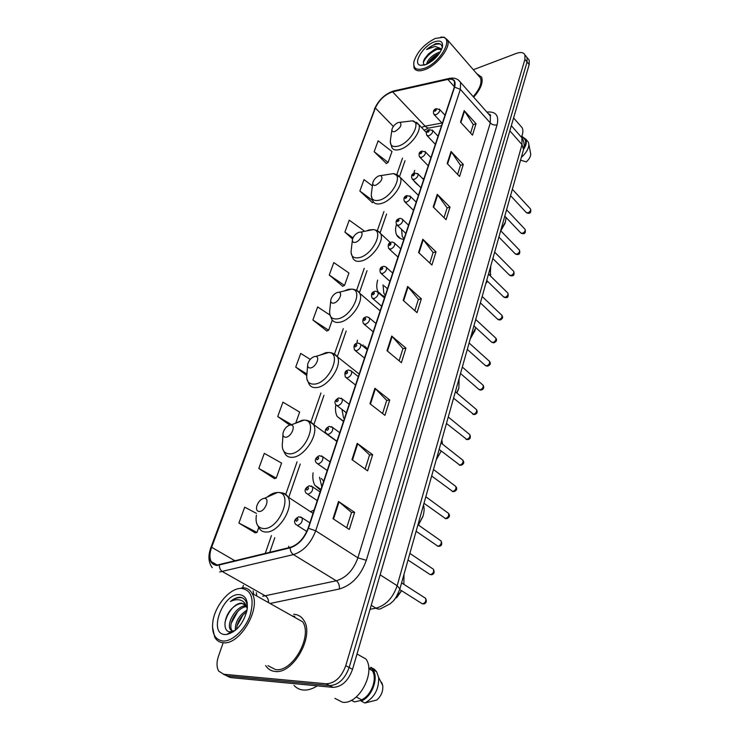 <?xml version="1.0" encoding="UTF-8"?>
<svg xmlns="http://www.w3.org/2000/svg" width="740" height="740" viewBox="0 0 740 740"><rect width="100%" height="100%" fill="white"/><g stroke="black" fill="none" stroke-linecap="round" stroke-linejoin="round"><path stroke-width="1.11" d="M313.085 472.832C312.437 477.799 313.029 481.953 314.861 485.301L320.642 490.324M335.858 404.752C335.091 409.424 335.535 413.336 337.2 416.49L343.453 421.523M357.42 340.206L356.874 343.351M359.621 354.127L361.721 355.829M377.641 280.09C376.364 284.743 376.475 288.609 377.974 291.68L378.871 293.114M381.257 295.195L384.939 296.407M396.455 224.424C395.253 228.632 395.308 232.129 396.621 234.904C397.99 237.596 400.396 239.085 403.846 239.371M414.696 170.404L413.827 173.317M413.993 180.828L418.137 184.972M314.13 509.962L310.56 511.719M288.72 546.24L288.628 547.757M226.671 675.87L230.538 677.59L333.046 687.358C341.75 686.97 348.244 680.957 352.536 669.33L529.174 64.611L529.183 60.125L527.879 58.516M223.193 642.745L218.559 655.936C216.469 662.207 216.524 667.267 218.707 671.106L223.758 674.26L326.192 683.779L329.624 685.573C338.337 685.166 344.849 679.135 349.16 667.489L527.047 62.012L527.065 57.526L525.761 55.926L527.065 57.526L527.047 62.012L349.16 667.489C344.849 679.135 338.337 685.166 329.624 685.573L227.162 675.925L329.624 685.573L333.046 687.358M223.286 674.205L227.162 675.925L223.286 674.205M275.049 671.457C293.151 674.418 314.731 635.799 303.9 620.471C301.476 616.54 298.063 614.477 293.651 614.274C298.063 614.477 301.476 616.54 303.9 620.471C314.731 635.799 293.151 674.418 275.049 671.457C271.007 671.051 267.861 669.071 265.632 665.519C267.861 669.071 271.007 671.051 275.049 671.457M473.683 97.181C480.713 89.151 483.359 82.455 481.62 77.117L476.763 73.686L481.62 77.117C483.359 82.455 480.713 89.151 473.683 97.181M217.162 565.046C214.508 565.027 212.537 563.889 211.242 561.632C209.401 557.988 209.531 553.206 211.649 547.276L375.365 107.984C379.213 99.854 384.957 94.48 392.598 91.834L447.839 79.43C451.233 78.727 453.454 79.485 454.49 81.696L454.277 87.265L308.053 528.304C304.159 538.341 298.229 544.696 290.237 547.36L217.162 565.046M216.996 565.499L290.145 547.831C298.331 545.093 304.418 538.581 308.404 528.286L454.591 87.144C456.21 80.873 454.009 78.19 447.987 79.125L392.746 91.538C384.92 94.248 379.037 99.761 375.088 108.086L211.344 547.285C207.94 558.321 209.818 564.389 216.996 565.499M374.172 151.728L388.13 162.412L391.996 151.506L378.149 140.804L374.172 151.728L386.317 163.429M372.405 185.888L364.006 179.626L359.853 191.031L372.414 202.603M329.254 275.039L344.535 285.418L348.947 272.986L333.796 262.571L329.254 275.039L342.694 286.25M256.438 513.375L244.7 507.178L238.909 523.06L255.133 532.791M258.796 468.457L276.261 478.105L281.579 463.074L264.3 453.361L258.796 468.457L274.392 478.567M329.818 314.953L317.636 306.943L312.881 319.995L326.812 330.983M243.395 585.368L242.581 587.68M326.192 683.779C334.896 683.353 341.427 677.313 345.774 665.639L524.91 59.404L524.938 54.917C523.615 52.364 520.738 51.865 516.317 53.419L473.332 69.727M437.275 194.324L449.994 207.126L446.063 219.688L433.214 206.95L437.275 194.324L437.673 194.796L433.631 207.357M451.049 151.487L463.314 164.465L459.577 176.453L447.173 163.522L451.049 151.487L451.428 151.959L447.58 163.938M464.193 110.602L476.042 123.719L472.471 135.17L460.493 122.091L464.193 110.602L464.554 111.074L460.881 122.516M391.71 336.062L405.946 348.124L401.394 362.683L387.002 350.704L391.71 336.062L392.154 336.496L387.464 351.093M374.912 388.287L389.73 400.016L384.939 415.353L369.954 403.726L374.912 388.287L375.384 388.713L370.444 404.105M357.216 443.353L372.655 454.693L367.604 470.853L351.981 459.632L357.216 443.353L357.707 443.76L352.49 460.003M338.522 501.48L354.636 512.376L349.299 529.442L332.991 518.685L338.522 501.48L339.04 501.868L333.527 519.036M422.827 239.261L436.017 251.859L431.901 265.031L418.572 252.507L422.827 239.261L423.243 239.714L418.997 252.914M407.657 286.445L421.356 298.803L417.027 312.641L403.18 300.366L407.657 286.445L408.082 286.898L403.633 300.764M363.766 231.167L363.932 230.704L349.243 220.178L344.896 232.101L352.564 238.992M310.236 359.39L300.708 353.415L295.713 367.105L306.684 375.43M295.898 422.688L299.644 412.097L282.948 402.171L277.713 416.537L289.747 425.084M421.356 298.803L418.378 299.441M414.844 310.698L418.405 299.358L408.082 286.898M436.017 251.859L433.076 252.59M429.792 263.052L433.104 252.507L423.243 239.714M354.636 512.376L351.5 512.533M346.727 527.74L351.519 512.469L339.04 501.868M372.655 454.693L369.556 454.998M365.135 469.086L369.584 454.924L357.707 443.76M389.73 400.016L386.678 400.451M382.58 413.512L386.696 400.377L375.384 388.713M405.946 348.124L402.93 348.66M399.119 360.787L402.949 348.586L392.154 336.496M476.042 123.719L473.221 124.681M470.575 133.108L473.249 124.579L464.554 111.074M463.314 164.465L460.456 165.353M457.616 174.409L460.483 165.261L451.428 151.959M449.994 207.126L447.089 207.94M444.037 217.68L447.117 207.857L437.673 194.796M312.881 319.995L328.662 330.234L326.599 331.067M332.26 320.059L328.662 330.234M295.713 367.105L306.869 373.996M277.713 416.537L291.384 424.538M276.261 478.105L274.189 478.623M238.909 523.06L257.002 532.439L254.93 532.828M258.732 527.565L257.002 532.439M344.535 285.418L342.49 286.343M344.896 232.101L352.999 237.836M359.853 191.031L372.442 200.309M373.496 202.02L372.211 202.704M388.13 162.412L386.123 163.549M294.798 616.198L293.132 616.466L294.798 616.198M241.397 588.374L240.361 588.411C229.456 588.799 215.497 605.237 213 620.61C211.307 632.811 214.591 639.619 222.842 641.025C232.277 641.765 245.31 629.426 250.166 615.06C254.468 598.975 251.544 590.085 241.397 588.374M212.472 626.891L214.73 637.279C216.681 640.637 219.549 642.459 223.323 642.755C240.121 645.169 261.618 607.753 252.035 593.36C249.917 589.669 246.809 587.782 242.711 587.68L240.361 588.411M293.086 616.013L292.328 616.013M267.973 665.686L275.641 669.626C292.614 672.364 312.817 636.197 302.66 621.822L252.035 593.36M294.002 685.37C296.444 688.071 299.478 689.615 303.123 690.004C307.618 690.411 312.336 689.033 317.257 685.86M334.924 698.366L342.38 702.205C358.521 705.118 376.087 672.503 365.921 658.998L357.013 654.003M247.262 608.706L246.143 605.93L241.545 603.1C238.724 603.119 235.857 604.617 232.934 607.605C236.199 604.737 239.325 603.387 242.332 603.535L244.487 604.043M232.934 607.605C223.721 615.514 222.259 631.599 229.918 631.821L235.311 630.388C235.015 622.118 238.928 615.338 247.058 610.038M236.597 629.259C237.096 622.322 240.463 616.494 246.697 611.777M233.368 631.831L230.251 629.398C226.292 622.673 236.837 605.172 246.096 605.838M232.878 631.72L231.685 630.156C227.957 623.755 237.281 607.179 246.503 606.661M247.364 607.707C247.095 601.796 244.847 598.327 240.62 597.31L239.936 597.273C236.883 597.263 233.71 598.688 230.418 601.528C234.164 599.668 237.614 599.243 240.759 600.242C243.358 601.13 245.236 603.192 246.392 606.421M225.136 634.532L226.736 634.485C236.439 631.868 243.173 623.94 246.929 610.713C248.4 600.769 245.828 595.395 239.205 594.609C222.648 593.24 207.792 634.263 225.136 634.532M356.245 696.997L361.527 699.772C371.452 695.785 377.779 678.127 372.164 670.533L368.677 667.563M361.527 699.772L361.166 701.048L364.894 703L376.706 700.068C381.193 696.164 383.209 691.345 382.765 685.638L381.637 682.326M364.894 703C374.496 697.561 379.074 689.023 378.639 677.396L376.586 671.707L374.412 669.33L370.768 667.295L370.416 668.535M375.421 671.06L374.412 669.33M361.166 701.048C371.933 697.117 379.028 677.896 372.932 669.672L370.768 667.295M361.361 700.364L354.497 701.899L351.38 700.28M230.418 601.528C234.941 598.151 238.992 596.967 242.563 597.976M224.96 622.719C226.163 617.299 228.669 612.396 232.49 608.012M231.259 623.237L237.781 611.443M237.004 625.837L243.071 614.811M246.503 601.259L247.197 602.61M264.088 498.353C260.48 499.223 257.983 501.988 256.614 506.66C256.16 509.786 257.094 511.396 259.407 511.488C265.272 511.47 270.276 498.011 264.337 498.344L264.088 498.353M393.606 600.538L401.533 590.687M403.864 584.341L403.985 574.37M396.483 597.902L401.617 590.742M290.256 424.991C286.75 426 284.354 428.645 283.05 432.937C282.615 435.869 283.559 437.303 285.89 437.238C291.43 436.878 296.268 424.936 290.903 424.964L290.256 424.991M321.299 478.466L323.695 481.102M319.532 477.254L321.808 486.809M418.294 524.947L422.929 516.307C424.27 512.108 424.464 508.334 423.502 505.004M418.433 525.048L422.753 516.835M314.694 356.486C311.29 357.605 308.969 360.149 307.729 364.108C307.313 366.874 308.275 368.15 310.606 367.937C315.851 367.29 320.531 356.615 315.675 356.44L314.694 356.486M344.331 411.2L346.32 412.883M341.963 409.414L343.471 417.554L344.331 418.877M436.36 459.309L441.188 450.993M442.492 444.13L441.845 439.838M436.202 459.882L441.207 451.012M337.56 292.383C334.249 293.595 332.001 296.037 330.826 299.709C330.429 302.308 331.4 303.446 333.731 303.104C338.716 302.225 343.231 292.605 338.828 292.3L337.56 292.383M364.543 346.043L367.53 348.901M363.118 344.877L362.989 346.2M456.719 392.866L458.865 388.093L459.105 378.51M456.913 393.032L458.596 388.963M359.011 232.249C355.774 233.553 353.6 235.912 352.481 239.335C352.111 241.776 353.091 242.775 355.413 242.322C360.158 241.258 364.515 232.526 360.519 232.129L359.011 232.249M384.245 285.927L387.464 288.785M383.015 284.835L383.81 293.17L385.327 295.232M470.501 337.995L475.783 327.589M470.252 338.901L474.951 330.586M379.167 175.75C376.013 177.119 373.904 179.404 372.831 182.595C372.488 184.898 373.469 185.777 375.791 185.222C381.562 181.615 383.264 178.405 380.878 175.584L379.167 175.75M401.579 229.372L402.273 236.541L404.031 238.807M486.134 282.44L487.253 281.006M490.213 275.77L490.74 266.095M485.847 283.485L487.558 281.293M490.75 274.29L490.398 275.483M398.139 122.544C395.058 123.978 393.014 126.188 391.996 129.185C391.664 131.35 392.653 132.118 394.957 131.47C400.47 127.983 402.162 124.94 400.026 122.322L398.139 122.544M422.253 178.183L423.928 178.812M500.915 229.909L505.392 222.056L506.058 217.468M500.804 230.843L504.995 223.378M435.24 38.462C424.455 43.938 417.369 51.578 413.984 61.411C412.883 68.617 416.472 70.883 424.76 68.2C439.643 62.937 453.685 39.007 443.047 37.305L435.24 38.462M413.725 62.9L413.993 67.83C415.612 71.096 419.321 71.669 425.093 69.551C437.312 65.175 451.224 46.898 447.598 40.043L444.231 37.231L440.818 37.093M426.444 64.38C427.914 59.302 432.058 55.287 438.885 52.327L440.291 51.994M441.475 49.497L440.3 48.322L435.657 48.683L428.534 53.854L436.156 49.247L441.503 49.543M427.831 63.733L428.423 62.549C430.865 58.506 434.491 55.5 439.301 53.511M442.187 47.887C442.039 44.178 439.764 42.818 435.361 43.79L426.555 49.515L435.092 46.426L440.3 48.322M426.046 64.547C434.214 60.532 439.662 54.751 442.381 47.194C443.251 41.495 440.457 39.766 433.992 42.004C422.781 46.194 412.365 63.945 420.422 65.333L426.046 64.547M428.534 53.854L424.603 58.747C423.123 61.503 422.975 63.437 424.177 64.528M523.929 147.769C525.65 144.559 526.057 141.904 525.141 139.814L523.698 138.158M520.553 160.145L526.288 161.912C529.202 159.239 530.673 156.593 530.71 153.957L530.497 152.865M521.33 157.38C526.251 152.995 528.758 148.62 528.841 144.254L528.323 142.089L526.788 140.322M523.587 149.351C526.214 145.299 526.973 141.941 525.863 139.268L522.495 136.78M521.487 137.002C523.051 133.302 523.291 130.249 522.227 127.854L520.211 125.532M473.202 96.644C479.687 89.161 482.119 82.945 480.491 77.987L478.466 75.647M426.555 49.515C431.966 45.103 436.637 43.327 440.568 44.187M423.373 62.29C426.286 56.351 431.226 51.865 438.21 48.822M428.756 63.233L438.728 54.307M424.566 58.812L433.733 50.237M428.395 62.595L437.137 54.455M352.536 669.33L345.774 665.639M230.538 677.59L223.758 674.26M529.174 64.611L524.91 59.404M370.074 609.288L375.939 608.169L371.24 605.311M399.841 589.096L399.868 588.985C394.476 602.231 392.644 600.991 390.221 603.785L381.775 608.16C379.962 609.371 378.02 609.381 375.939 608.169C385.91 605.366 392.986 597.883 397.158 585.71L380.138 574.841M523.485 149.721L399.868 588.985L397.158 585.71L522.005 144.624L509.841 130.804M511.331 125.689L521.904 137.76C524.151 141.294 524.697 145.207 523.55 149.499L522.005 144.624L521.904 137.76L519.684 135.226M392.598 91.834L425.102 126.151L421.476 127.382M441.974 123.016L425.102 126.151C426.915 127.955 428.784 128.464 430.708 127.687L441.53 125.698M211.649 547.276L235.135 560.892M454.591 87.144L460.345 89.337L315.693 530.793C310.865 543.364 303.446 551.309 293.429 554.602L219.669 571.974M262.737 596.283L336.302 580.789C346.237 577.764 353.433 570.105 357.892 557.821L490.296 122.951L490.343 115.995L488.15 113.516M219.299 565.203C219.382 568.144 220.437 570.281 222.481 571.622L265.549 595.996C267.482 597.273 268.49 599.354 268.592 602.24M489.122 114.608L490.028 114.487M256.789 595.598L256.336 592.675M486.892 112.092C495.8 111.241 499.204 115.477 497.095 124.82L366.319 560.319L357.892 557.821L315.693 530.793L308.404 528.286M458.227 79.883L460.576 82.399L460.345 89.337L490.296 122.951C492.257 124.801 494.524 125.43 497.095 124.82M447.987 79.125L449.911 78.301M366.319 560.319C360.778 575.72 351.778 585.284 339.318 589.012C339.697 585.368 338.689 582.63 336.302 580.789L293.429 554.602C291.394 553.168 290.293 550.912 290.145 547.831M392.746 91.538L394.605 90.742M375.088 108.086L210.854 547.646M212.288 567.7C208.375 562.511 207.894 555.842 210.835 547.711L211.344 547.285M339.318 589.012L270.6 603.368M253.579 593.795L253.136 590.862M447.839 79.43L454.425 86.802M375.365 107.984L393.329 126.438M402.514 158.129L396.825 174.511M383.968 211.538L377.308 230.704M364.265 268.269L356.606 290.339M343.305 328.634L334.545 353.877M320.947 393.014L310.985 421.726M297.055 461.843L285.76 494.348M271.441 535.603L265.225 553.502M256.392 515.17C255.152 523.744 257.714 528.221 264.069 528.61C280.442 528.758 293.947 491.369 277.435 492.516L276.76 492.544C273.661 492.812 270.461 494.329 267.159 497.086M256.817 523.865L259.074 527.999C260.647 530.765 263.107 532.106 266.446 532.041C278.962 532.439 294.437 506.993 287.943 496.947C286.528 494.413 284.382 493.034 281.496 492.831M282.939 434.805L282.55 441.854C281.357 449.92 283.957 453.925 290.358 453.87C305.796 453.046 318.921 419.867 303.974 420.144L302.197 420.228L294.483 423.65M282.625 448.819L284.891 453.509C286.454 456.321 289.026 457.588 292.614 457.292C304.63 456.821 319.282 433.742 313.529 424.538L308.007 420.69M307.609 365.597L306.989 373.395C305.842 380.989 308.488 384.56 314.898 384.097C329.504 382.497 342.222 352.814 328.68 352.499L325.97 352.638L320.059 355.117M306.86 378.945L309.033 384.032C310.578 386.872 313.242 388.038 317.044 387.51C328.615 386.326 342.518 365.236 337.394 356.791L332.732 353.257M330.706 300.912L329.864 309.32C328.782 316.47 331.446 319.643 337.865 318.829C351.713 316.572 364.025 289.83 351.74 289.109L348.235 289.34L344.007 291.024M329.633 313.751L331.668 319.088C333.176 321.918 335.923 322.964 339.901 322.214C351.056 320.448 364.284 301.023 359.705 293.262C358.576 291.051 356.652 289.904 353.914 289.83M352.37 240.306L351.334 249.223C350.298 255.957 352.989 258.76 359.39 257.622C372.572 254.838 384.476 230.566 373.312 229.594L369.131 229.937L366.448 230.954M351.056 252.766L352.934 258.242C354.395 261.035 357.198 261.951 361.342 260.989C372.109 258.732 384.726 240.731 380.619 233.59L377.363 230.732M372.729 183.4L371.508 192.733C370.536 199.079 373.238 201.548 379.62 200.124C392.191 196.905 403.698 174.733 393.523 173.604L387.492 174.547M371.23 195.591L372.942 201.095C374.357 203.842 377.206 204.629 381.479 203.454C391.886 200.79 403.957 184.019 400.257 177.434L397.556 174.899M391.895 129.852L390.517 139.536C389.601 145.521 392.311 147.676 398.657 145.993C410.682 142.431 421.8 122.044 412.504 120.833L418.729 124.496L416.5 122.267M390.248 141.867L391.802 147.334C393.171 150.017 396.048 150.664 400.442 149.295C410.515 146.298 422.087 130.573 418.729 124.496L426.351 132.506M399.711 589.53L422.411 603.877C425.223 603.017 426.277 601.167 425.593 598.318L424.325 597.504M297.536 525.437L295.815 524.484C293.456 521.783 294.391 519.221 298.627 516.798L302.151 517.861C302.697 521.543 301.161 524.068 297.536 525.437M297.369 518.398C295.695 519.415 295.371 520.359 296.407 521.247C298.091 520.229 298.405 519.286 297.369 518.398M300.588 516.899L309.866 522.829M408.018 560.023L430.282 574.684C433.029 573.815 434.084 572.011 433.437 569.273L432.262 568.477M308.053 494.237L306.295 493.303C304.029 490.685 304.945 488.187 309.052 485.81L312.613 486.874C313.113 490.407 311.596 492.859 308.053 494.237M307.877 487.327C306.212 488.345 305.907 489.27 306.943 490.093C308.599 489.066 308.913 488.15 307.877 487.327M311.151 485.93L320.115 491.924M416.111 531.283L437.941 546.231C440.642 545.362 441.688 543.604 441.086 540.968L439.995 540.2M318.265 463.915L316.48 463.009C314.296 460.428 315.194 457.995 319.19 455.701L322.779 456.756C323.241 460.141 321.733 462.528 318.265 463.915M318.08 457.135C316.433 458.162 316.137 459.059 317.173 459.818C318.82 458.791 319.116 457.894 318.08 457.135M321.41 455.849L330.068 461.889M423.992 503.283L445.415 518.509C448.061 517.63 449.097 515.919 448.542 513.375L447.524 512.635M328.19 434.436L326.386 433.566C324.259 431.069 325.147 428.691 329.041 426.425L332.658 427.48C333.083 430.726 331.594 433.048 328.19 434.436M328.005 427.785C326.377 428.812 326.081 429.69 327.117 430.393C328.745 429.357 329.041 428.488 328.005 427.785M331.391 426.592L339.753 432.678M431.67 475.996L452.704 491.471C455.294 490.592 456.33 488.918 455.803 486.476L454.86 485.755M337.847 405.779L336.016 404.928C333.971 402.468 334.841 400.146 338.624 397.963L342.259 398.999C342.657 402.125 341.186 404.382 337.847 405.779M337.644 399.239C336.034 400.275 335.747 401.126 336.793 401.783C338.402 400.738 338.689 399.896 337.644 399.239M341.085 398.148L349.178 404.271M439.153 449.402L459.808 465.108C462.352 464.211 463.379 462.593 462.889 460.234L462.01 459.54M347.236 377.9L345.386 377.086C344.257 372.849 345.108 370.574 347.948 370.259C348.031 369.723 349.252 370.074 351.602 371.295C351.963 374.292 350.51 376.493 347.236 377.9M347.032 371.471C345.432 372.516 345.154 373.339 346.2 373.95C347.8 372.904 348.078 372.072 347.032 371.471M350.51 370.472L358.345 376.623M446.451 423.465L466.746 439.384C469.243 438.487 470.252 436.905 469.798 434.621L468.984 433.964M356.375 350.769L354.506 349.983C353.396 345.95 354.238 343.721 357.032 343.305C357.374 342.768 358.595 343.101 360.695 344.322C361.028 347.208 359.585 349.363 356.375 350.769M356.162 344.452C354.589 345.497 354.312 346.302 355.348 346.857C356.939 345.811 357.207 345.007 356.162 344.452M359.686 343.536L367.262 349.706M453.574 398.166L473.507 414.28C475.959 413.382 476.967 411.829 476.541 409.627L475.792 408.998M365.273 324.351L363.386 323.611C362.156 319.93 362.989 317.747 365.875 317.053C366.337 316.507 367.558 316.85 369.547 318.061C369.852 320.846 368.428 322.936 365.273 324.351M365.061 318.144C363.488 319.199 363.229 319.976 364.265 320.494C365.838 319.44 366.096 318.653 365.061 318.144M368.613 317.312L375.957 323.491M460.521 373.487L478.53 389.092L480.112 389.776C482.517 388.87 483.525 387.353 483.118 385.226L482.424 384.624M373.94 298.627L372.035 297.924C370.86 294.354 371.674 292.207 374.486 291.495C375.097 290.95 376.327 291.273 378.159 292.485C378.445 295.168 377.03 297.212 373.94 298.627M373.719 292.522C372.164 293.586 371.906 294.344 372.942 294.807C374.496 293.752 374.755 292.994 373.719 292.522M377.298 291.773L384.421 297.961M467.301 349.391L484.968 365.181L486.569 365.847C488.927 364.931 489.917 363.451 489.547 361.397L488.899 360.824M382.377 273.569L380.462 272.894C379.352 269.379 380.157 267.269 382.876 266.585C383.561 266.03 384.791 266.363 386.558 267.565C386.817 270.146 385.42 272.154 382.377 273.569M382.154 267.565C380.619 268.629 380.369 269.369 381.405 269.795C382.941 268.731 383.19 267.991 382.154 267.565M385.762 266.881L392.672 273.079M473.915 325.868L491.268 341.834L492.868 342.472C495.19 341.556 496.17 340.104 495.819 338.125L495.227 337.57M390.6 249.149L388.676 248.511C387.64 245.042 388.435 242.97 391.062 242.313C391.839 241.749 393.07 242.072 394.735 243.275C394.975 245.773 393.597 247.724 390.6 249.149M390.378 243.247C388.851 244.302 388.611 245.032 389.638 245.412C391.164 244.348 391.414 243.627 390.378 243.247M394.004 242.628L400.71 248.825M480.38 302.901L497.41 319.023L499.019 319.634C501.304 318.718 502.275 317.303 501.951 315.379L501.405 314.851M398.62 225.339L396.686 224.747C395.391 221.704 396.178 219.669 399.036 218.642C399.905 218.078 401.136 218.402 402.708 219.595C402.93 222 401.561 223.915 398.62 225.339M398.388 219.53C396.881 220.594 396.64 221.297 397.676 221.649C399.184 220.585 399.424 219.882 398.388 219.53M402.033 218.975L408.554 225.173M486.698 280.46L503.422 296.731L505.032 297.323C507.279 296.398 508.251 295.01 507.936 293.151L507.437 292.651M406.445 202.131L404.493 201.567C403.263 198.551 404.04 196.553 406.815 195.564L410.487 196.498C410.682 198.82 409.331 200.697 406.445 202.131M406.204 196.405C404.715 197.469 404.475 198.163 405.511 198.468C407.009 197.404 407.24 196.72 406.204 196.405M409.868 195.915L416.204 202.113M492.868 258.528L509.296 274.938L510.915 275.511C513.125 274.586 514.087 273.217 513.791 271.414L513.329 270.942M414.067 179.478L412.115 178.96C410.931 175.981 411.699 174.011 414.409 173.049L418.072 173.965C418.248 176.213 416.916 178.053 414.067 179.478M413.827 173.854C412.346 174.917 412.125 175.584 413.151 175.861C414.631 174.797 414.863 174.131 413.827 173.854M417.499 173.41L423.659 179.598M498.899 237.096L515.04 253.635L516.659 254.181C518.832 253.246 519.785 251.914 519.517 250.166L519.082 249.713M421.513 157.389L419.552 156.899C418.424 153.957 419.182 152.014 421.819 151.071L425.472 151.978C425.639 154.151 424.316 155.955 421.513 157.389M421.273 151.839C419.802 152.912 419.58 153.559 420.607 153.809C422.078 152.736 422.3 152.088 421.273 151.839M424.945 151.45L430.948 157.638M504.791 216.145L520.655 232.804L522.283 233.322C524.429 232.388 525.372 231.074 525.123 229.381L524.716 228.956M428.775 135.818L426.804 135.365C425.731 132.46 426.481 130.545 429.052 129.62L432.697 130.518C432.845 132.617 431.54 134.384 428.775 135.818M428.534 130.36C427.072 131.424 426.86 132.062 427.887 132.275C429.339 131.211 429.561 130.573 428.534 130.36M432.206 130.018L438.052 136.188M510.563 195.656L526.159 212.417L527.787 212.907C529.896 211.973 530.83 210.687 530.599 209.041L530.219 208.643M435.869 114.765L433.899 114.349C432.872 111.453 433.612 109.566 436.119 108.678L439.745 109.557C439.884 111.592 438.589 113.322 435.869 114.765M435.62 109.381C434.177 110.445 433.973 111.074 434.99 111.259C436.434 110.186 436.646 109.566 435.62 109.381M439.292 109.085L444.999 115.246M320.947 489.418L314.861 485.301M343.554 421.217L337.2 416.49M382.793 295.898L377.974 291.68M400.618 238.641L396.621 234.904M417.554 184.722L414.243 181.42M529.183 60.125L524.938 54.917M211.242 561.632L217.246 565.046M488.335 113.719C490.472 114.663 491.138 115.422 490.343 115.995L460.576 82.399C457.847 78.588 453.907 77.311 448.755 78.551L393.514 90.992C384.985 93.925 378.639 99.928 374.468 108.993M405.021 160.654L399.6 176.37M386.595 214.026L380.129 232.739M367.022 270.692L359.409 292.726M346.19 331.002L337.329 356.661M323.981 395.299L313.815 424.751M300.246 464.036L288.711 497.447M274.808 537.684L269.73 552.401M427.433 128.594L424.177 130.231M231.685 630.156L230.251 629.398M231.093 631.84L226.736 634.485M372.164 670.533L368.751 668.636M382.765 685.638L378.639 677.396M376.586 671.707L372.932 669.672M313.02 513.329L287.943 496.947C285.168 493.7 281.663 492.22 277.435 492.516L264.337 498.344M336.857 441.429L313.529 424.538C311.041 421.532 307.858 420.061 303.974 420.144L290.903 424.964M422.577 517.399L422.929 516.307M359.187 374.079L337.394 356.791C335.164 353.988 332.26 352.564 328.68 352.499L315.675 356.44M441.049 451.493L441.207 451.002M380.147 310.856L359.705 293.262C357.688 290.663 355.034 289.275 351.74 289.109L338.828 292.3M458.43 389.508L458.865 388.093M390.368 242.618L380.619 233.59C379.25 231.426 376.817 230.094 373.312 229.594L360.519 232.129M474.803 331.095L475.265 329.55M418.424 195.406L400.257 177.434L393.523 173.604L380.878 175.584M400.026 122.322L412.504 120.833M504.865 223.804L505.392 222.056M424.889 64.954L420.422 65.333M525.141 139.814L521.866 136.067M530.71 153.957L528.841 144.254M528.323 142.089L525.863 139.268M522.227 127.854L513.606 117.928M480.491 77.987L447.598 40.043M443.047 37.305L444.231 37.231M306.804 531.468L297.323 525.437M423.613 603.979C426.332 603.341 426.989 601.454 425.593 598.318L401.589 582.88M317.238 500.582L307.692 494.227M431.503 574.795C434.103 574.203 434.75 572.362 433.437 569.273L409.886 553.409M437.645 546.222L438.145 546.351M327.228 470.474L317.775 463.906M439.181 546.361C441.715 545.824 442.354 544.029 441.086 540.968L417.961 524.716M445.018 518.481L445.684 518.666M336.931 441.197L327.589 434.436M446.664 518.648C449.624 517.436 450.253 515.678 448.542 513.375L425.824 496.753M452.214 491.443L453.037 491.665M346.366 412.735L337.125 405.77M453.953 491.638C456.839 490.444 457.459 488.724 455.803 486.476L433.492 469.502M459.226 465.072L460.206 465.331M355.552 385.031L346.413 377.89M461.066 465.284C463.869 464.137 464.47 462.454 462.889 460.234L440.975 442.927M466.08 439.338L467.19 439.634M364.487 358.077L355.45 350.751M468.004 439.579C470.298 439.005 470.89 437.349 469.798 434.621L448.264 417.018M472.768 414.224L474.016 414.557M373.191 331.825L364.265 324.342M474.775 414.493C477.18 413.605 477.772 411.986 476.541 409.627L455.378 391.738M479.298 389.721L480.667 390.082M381.674 306.258L372.84 298.618M481.379 389.999C483.71 389.157 484.293 387.566 483.118 385.226L462.324 367.068M485.68 365.782L487.161 366.18M389.934 281.348L381.211 273.56M487.827 366.087C490.416 364.95 490.981 363.386 489.547 361.397L469.095 342.99M491.924 342.407L493.506 342.824M397.981 257.067L389.36 249.149M494.126 342.731C496.623 341.482 497.188 339.947 495.819 338.125L475.718 319.476M498.02 319.569L499.694 320.013M405.825 233.396L397.315 225.349M500.277 319.911C502.636 318.829 503.191 317.321 501.951 315.379L482.175 296.509M503.977 297.249L505.744 297.711M413.484 210.308L405.076 202.14M506.29 297.619C508.001 297.693 508.556 296.204 507.936 293.151L488.493 274.078M509.814 275.437L511.654 275.918M420.949 187.775L412.652 179.496M512.163 275.817C513.884 275.798 514.42 274.327 513.791 271.414L494.662 252.155M515.521 254.107L517.436 254.606M428.238 165.797L420.052 157.407M517.908 254.505C519.582 254.468 520.118 253.025 519.517 250.166L500.693 230.723M521.099 233.248L523.087 233.766M435.361 144.337L427.267 135.855M523.532 233.664C525.159 233.609 525.687 232.184 525.123 229.381L506.585 209.781M526.566 212.843L528.61 213.37M442.307 123.377L434.325 114.811M529.017 213.268C530.608 213.213 531.135 211.797 530.599 209.041L512.348 189.292"/></g></svg>
